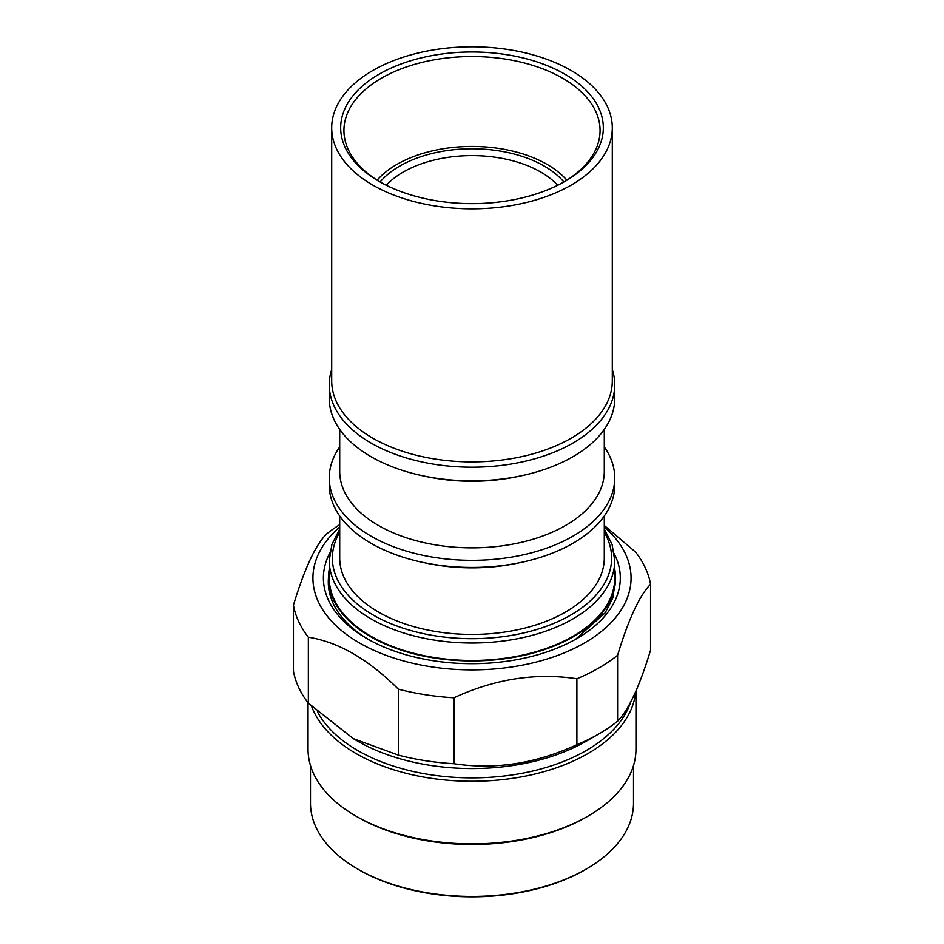 <?xml version="1.0" encoding="UTF-8"?>
<svg xmlns="http://www.w3.org/2000/svg" width="944" height="944" viewBox="0 0 944 944"><rect width="100%" height="100%" fill="white"/><g stroke="black" fill="none" stroke-linecap="round" stroke-linejoin="round"><path stroke-width="1.42" d="M380.302 182.098A128.065 73.939 180 0 1 343.935 130.473A128.065 73.939 180 0 1 422.995 62.162A128.065 73.939 180 0 1 562.553 78.199A128.065 73.939 180 0 1 600.065 130.473A128.065 73.939 180 0 1 563.698 182.098M379.134 181.425L379.134 181.425A131.334 75.827 180 0 1 379.134 74.198A131.334 75.827 180 0 1 564.866 74.198A131.334 75.827 180 0 1 564.866 181.425A131.334 75.827 180 0 1 379.134 181.425M571.203 70.54A140.302 81.007 180 0 1 612.302 127.818A140.302 81.007 180 0 1 525.69 202.653A140.302 81.007 180 0 1 372.797 185.095A140.302 81.007 180 0 1 331.698 127.818A140.302 81.007 180 0 1 418.31 52.97A140.302 81.007 180 0 1 571.203 70.54M612.302 127.818L612.302 380.904A140.302 81.007 180 0 1 525.69 455.74A140.302 81.007 180 0 1 372.797 438.181A140.302 81.007 180 0 1 331.698 380.904L331.698 127.818M328.441 578.235A143.559 82.883 0 0 0 328.288 581.964A143.559 82.883 0 0 0 368.632 639.572M614.273 553.762A148.456 85.715 180 0 1 576.831 638.569A148.456 85.715 180 0 1 366.874 638.569L366.874 638.569A148.456 85.715 180 0 1 329.834 552.995M604.29 527.047A159.064 91.839 180 0 1 584.478 642.982A159.064 91.839 180 0 1 371.11 649.047A159.064 91.839 180 0 1 339.71 527.047M617.6 655.266C628.574 619.063 639.548 595.404 650.546 584.277L650.546 650.215C639.572 686.406 628.598 710.065 617.6 721.192L617.6 655.266A179.454 103.604 180 0 1 598.897 667.963A179.454 103.604 180 0 1 576.902 678.76L576.902 744.698C535.956 763.59 494.975 769.926 453.958 763.72A179.454 103.604 180 0 1 398.356 755.117L353.351 738.656L308.346 703.15A179.454 103.604 180 0 1 293.454 671.054L293.454 605.116A179.454 103.604 180 0 0 308.346 637.212C338.318 641.955 368.325 659.278 398.356 689.179L398.356 755.117M650.546 584.277A179.454 103.604 0 0 0 635.654 552.181L604.29 525.454M617.6 721.192A179.454 103.604 180 0 1 598.897 733.889A179.454 103.604 180 0 1 576.902 744.698M586.212 741.217A161.507 93.244 180 0 1 586.2 741.217L598.897 733.889L586.212 741.217A161.507 93.244 180 0 1 357.788 741.217L353.351 738.656M630.557 702.348A161.507 93.244 180 0 1 586.2 750.551A161.507 93.244 180 0 1 317.55 711.894M635.737 691.551A163.961 94.66 180 0 1 587.935 753.548A163.961 94.66 180 0 1 425.496 777.384A163.961 94.66 180 0 1 311.65 706.372M310.493 765.513L310.493 803.167A161.507 93.244 0 0 0 357.788 869.094L358.944 869.766A159.878 92.3 180 0 0 585.056 869.766L586.2 869.094A161.507 93.244 0 0 0 586.212 869.094A161.507 93.244 0 0 0 633.507 803.167L633.507 765.513M308.039 702.749L308.039 749.217A163.961 94.66 0 0 0 356.065 816.147L357.788 817.15A161.507 93.244 180 0 0 586.2 817.15A161.507 93.244 180 0 1 586.2 817.15L587.935 816.147A163.961 94.66 0 0 0 635.961 749.217L635.961 691.043M386.285 185.26A97.208 56.121 180 0 1 540.735 172.044A97.208 56.121 180 0 1 557.715 185.26M380.137 181.991A102.105 58.953 180 0 1 544.204 166.05A102.105 58.953 180 0 1 563.863 181.991M377.163 180.162A106.188 61.301 180 0 1 547.083 164.386A106.188 61.301 180 0 1 566.837 180.162M612.302 369.588A142.745 82.411 180 0 1 614.745 384.786A142.745 82.411 180 0 1 526.622 460.92A142.745 82.411 180 0 1 371.063 443.055A142.745 82.411 180 0 1 329.255 384.786A142.745 82.411 180 0 1 331.698 369.588M614.745 384.786L614.745 398.439A142.745 82.411 180 0 1 521.348 475.776A142.745 82.411 180 0 1 422.652 475.776A142.745 82.411 180 0 1 371.063 456.719A142.745 82.411 180 0 1 329.255 398.439L329.255 384.786M521.348 475.776L517.725 476.543A132.29 76.37 180 0 1 426.275 476.543L422.652 475.776M604.29 429.414L604.29 471.481A132.29 76.37 180 0 1 522.622 542.045A132.29 76.37 180 0 1 378.461 525.489A132.29 76.37 180 0 1 339.71 471.481L339.71 429.414M604.29 446.949A142.745 82.411 180 0 1 614.745 477.924A142.745 82.411 180 0 1 526.622 554.057A142.745 82.411 180 0 1 371.063 536.192A142.745 82.411 180 0 1 329.255 477.924A142.745 82.411 180 0 1 339.71 446.949M614.745 477.924L614.745 485.027A142.745 82.411 180 0 1 521.348 562.364A142.745 82.411 180 0 1 422.652 562.364A142.745 82.411 180 0 1 371.063 543.307A142.745 82.411 180 0 1 329.255 485.027L329.255 477.924M614.745 569.22A143.559 82.883 180 0 1 615.559 578.047A143.559 82.883 180 0 1 526.941 654.629A143.559 82.883 180 0 1 370.485 636.657A143.559 82.883 180 0 1 328.441 578.047A143.559 82.883 180 0 1 329.255 569.22M615.559 578.047L612.951 597.658L605.246 612.75L575.734 639.171M614.745 578.047A142.745 82.411 180 0 1 526.622 654.192A142.745 82.411 180 0 1 371.063 636.327A142.745 82.411 180 0 1 329.255 578.047L329.255 560.618A142.745 82.411 180 0 0 371.063 618.886A142.745 82.411 180 0 0 526.622 636.752A142.745 82.411 180 0 0 614.745 560.618L614.745 578.047M521.348 562.364L517.725 563.131A132.29 76.37 180 0 1 426.275 563.131L422.652 562.364M604.29 515.99L604.29 558.069A132.29 76.37 180 0 1 522.622 628.621A132.29 76.37 180 0 1 378.461 612.066A132.29 76.37 180 0 1 339.71 558.069L339.71 515.99M356.065 816.147A163.961 94.66 0 0 0 587.935 816.147L586.212 817.15M357.788 869.094A161.507 93.244 0 0 0 586.2 869.094L585.056 869.766M453.958 763.72L453.958 697.781C494.892 678.889 535.873 672.553 576.902 678.76M453.958 697.781A179.454 103.604 180 0 1 398.356 689.179M308.346 703.15L308.346 637.212M339.71 524.687A179.454 103.604 180 0 0 326.4 534.127C315.426 545.207 304.452 568.878 293.454 605.116M604.29 532.274A139.629 80.618 180 0 1 545.644 626.556A139.629 80.618 180 0 1 373.269 615.063A139.629 80.618 180 0 1 339.71 532.274M614.745 560.618L612.101 544.476L604.29 529.018M339.71 529.018L331.899 544.476L329.255 560.618M328.441 578.047L328.441 585.681"/></g></svg>
